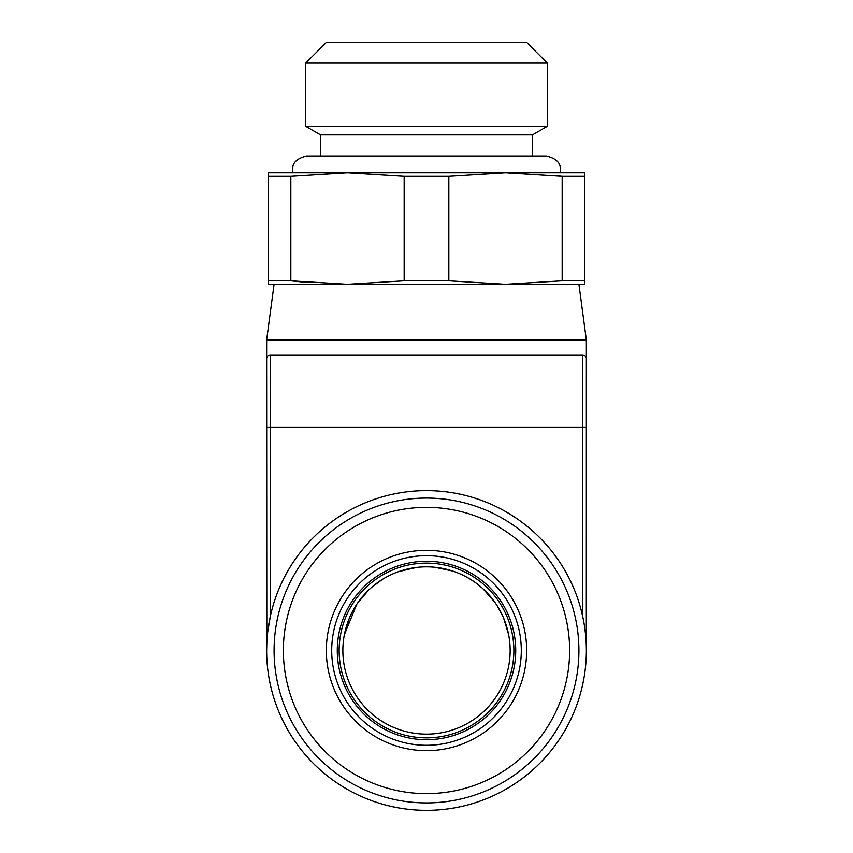 <?xml version="1.0" encoding="UTF-8"?>
<svg xmlns="http://www.w3.org/2000/svg" width="853" height="853" viewBox="0 0 853 853"><rect width="100%" height="100%" fill="white"/><g stroke="black" fill="none" stroke-linecap="round" stroke-linejoin="round"><path stroke-width="1.28" d="M521.3 650.487A94.8 94.8 0 0 0 426.5 555.687A94.8 94.8 0 0 0 331.7 650.487A94.8 94.8 0 0 0 426.5 745.287A94.8 94.8 0 0 0 521.3 650.487M526.664 650.487A100.164 100.164 0 0 1 426.5 750.661A100.164 100.164 0 0 1 326.336 650.487A100.164 100.164 0 0 1 426.5 550.324A100.164 100.164 0 0 1 526.664 650.487M569.633 650.487A143.133 143.133 0 0 0 426.5 507.364A143.133 143.133 0 0 0 283.367 650.487A143.133 143.133 0 0 0 426.5 793.621A143.133 143.133 0 0 0 569.633 650.487M578.92 650.487A152.42 152.42 0 0 0 426.5 498.067A152.42 152.42 0 0 0 274.08 650.487A152.42 152.42 0 0 0 426.5 802.918A152.42 152.42 0 0 0 578.92 650.487M426.5 490.635A159.863 159.863 0 0 1 586.363 650.487A159.863 159.863 0 0 1 426.5 810.35A159.863 159.863 0 0 1 266.637 650.487A159.863 159.863 0 0 1 426.5 490.635M583.868 355.147L582.642 354.933L582.642 427.428L270.358 427.428L270.358 616.218L267.703 632.105M267.65 632.51L266.925 640.976M266.818 642.906L266.637 358.655A3.721 3.721 0 0 1 270.358 354.933L268.866 355.243M266.648 649.453L266.69 646.297M266.861 642.096L267.138 637.905M267.917 630.346L268.023 629.535M267.981 629.791L267.885 630.612M267.117 638.108L266.904 641.36M266.85 642.213L266.637 650.487M578.92 284.294L586.363 340.059L586.31 646.297M274.08 284.294L266.637 340.059L586.363 340.059M267.266 356.586L267.693 356.053M266.637 427.428L270.358 427.428L270.358 354.933L582.642 354.933A3.721 3.721 0 0 1 586.363 358.655A3.721 3.721 0 0 0 582.642 354.933L584.124 355.243M584.476 355.413L585.286 356.042M585.531 356.309L586.075 357.226M586.139 642.096L585.862 637.905L586.139 642.096M585.478 633.715L584.977 629.535L585.478 633.715M584.358 625.292L583.591 620.888L584.358 625.292M585.019 629.791L585.499 633.971M585.883 638.108L585.958 639.132M508.591 634.44L503.633 618.137L508.591 634.44M503.163 617.028L497.032 605.513M495.113 602.644L483.331 589.114L495.113 602.644M452.474 570.977L434.603 567.234L452.474 570.977M416.616 567.426L398.841 571.542L416.616 567.426M372.644 586.48L382.602 579.283L371.684 587.312M368.581 590.137L357.236 603.583L368.581 590.137M356.789 604.255L344.356 634.717L349.101 618.777M510.147 650.487A83.647 83.647 0 0 1 426.5 734.134A83.647 83.647 0 0 1 342.853 650.487A83.647 83.647 0 0 1 426.5 566.84A83.647 83.647 0 0 1 510.147 650.487A83.647 83.647 0 0 1 426.5 734.134A83.647 83.647 0 0 1 342.853 650.487A83.647 83.647 0 0 1 426.5 566.84A83.647 83.647 0 0 1 510.147 650.487M305.673 63.101L547.327 63.101L526.877 42.65L326.123 42.65L305.673 63.101L305.673 126.297L547.327 126.297L532.453 134.881L320.547 134.881L305.673 126.297M306.227 282.418L290.83 280.808L290.83 176.251L268.503 176.251L268.503 172.764L426.5 172.764M290.83 176.251L347.502 172.764L584.497 172.764L584.497 284.294L584.497 280.808L562.17 280.808L562.17 176.251L559.024 175.889M448.838 176.251L404.162 176.251L404.162 280.808L448.838 280.808L448.838 176.251L505.498 172.764L562.17 176.251L584.497 176.251L584.497 172.764M268.503 176.251L268.503 284.294L268.503 280.808L290.83 280.808L347.502 284.294L505.498 284.294L562.17 280.808M347.502 172.764L404.162 176.251M448.838 280.808L505.498 284.294L584.497 284.294M268.503 284.294L347.502 284.294L404.162 280.808M426.5 284.294L347.491 284.294M527.549 283.75L506.543 284.294M326.102 283.782L325.451 283.75M426.5 739.711A89.224 89.224 0 0 0 515.724 650.487A89.224 89.224 0 0 0 426.5 561.263A89.224 89.224 0 0 0 337.276 650.487A89.224 89.224 0 0 0 426.5 739.711M586.363 427.428L582.642 427.428L582.642 616.218M513.869 650.487A87.369 87.369 0 0 1 426.5 737.856A87.369 87.369 0 0 1 339.131 650.487A87.369 87.369 0 0 1 426.5 563.129A87.369 87.369 0 0 1 513.869 650.487M266.637 340.059L266.637 358.655M532.453 156.035L532.453 134.881M320.547 156.035L320.547 134.881M547.327 63.101L547.327 126.297M560.058 172.764L560.336 169.982C560.975 163.147 556.327 158.498 546.4 156.035L306.6 156.035C296.673 158.498 292.025 163.147 292.664 169.982L292.942 172.764"/></g></svg>
